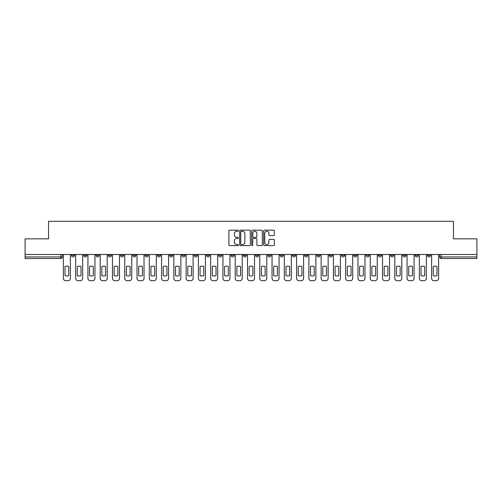<?xml version="1.0" encoding="UTF-8"?>
<svg xmlns="http://www.w3.org/2000/svg" width="502" height="502" viewBox="0 0 502 502"><rect width="100%" height="100%" fill="white"/><g stroke="black" fill="none" stroke-linecap="round" stroke-linejoin="round"><path stroke-width="0.75" d="M238.412 230.719A0.54 0.54 0 0 0 237.873 230.173L229.665 230.173A0.772 0.772 0 0 0 228.893 230.951L228.893 244.85A0.772 0.772 0 0 0 229.665 245.622L237.873 245.622A0.54 0.54 0 0 0 238.412 245.083A0.54 0.54 0 0 0 237.873 244.543L236.806 244.543A2.472 2.472 0 0 1 234.34 242.071L234.34 240.91A2.472 2.472 0 0 1 236.806 238.437L237.873 238.437A0.54 0.54 0 0 0 238.412 237.898A0.54 0.54 0 0 0 237.873 237.358L236.806 237.358A2.472 2.472 0 0 1 234.34 234.886L234.34 233.731A2.472 2.472 0 0 1 236.806 231.259L237.873 231.259A0.54 0.54 0 0 0 238.412 230.719M402.861 254.501L402.861 255.367L406.005 255.367A1.575 1.575 0 0 1 404.43 256.942A1.575 1.575 0 0 1 402.861 255.367L402.861 254.501M390.587 254.501L390.587 255.367L393.731 255.367A1.575 1.575 0 0 1 392.156 256.942A1.575 1.575 0 0 1 390.587 255.367L390.587 254.501M316.938 254.501L316.938 255.367L320.081 255.367A1.575 1.575 0 0 1 318.513 256.942A1.575 1.575 0 0 1 316.938 255.367L316.938 254.501M304.664 254.501L304.664 255.367L307.808 255.367A1.575 1.575 0 0 1 306.239 256.942A1.575 1.575 0 0 1 304.664 255.367L304.664 254.501M292.39 254.501L292.39 255.367L295.534 255.367A1.575 1.575 0 0 1 293.959 256.942A1.575 1.575 0 0 1 292.39 255.367L292.39 254.501M267.836 254.501L267.836 255.367L270.986 255.367A1.575 1.575 0 0 1 269.411 256.942A1.575 1.575 0 0 1 267.836 255.367L267.836 254.501M243.288 255.367L243.288 254.501L243.288 255.367A1.575 1.575 0 0 0 244.863 256.942A1.575 1.575 0 0 1 243.288 255.367L246.438 255.367A1.575 1.575 0 0 1 244.863 256.942A1.575 1.575 0 0 0 246.438 255.367L246.438 254.501L246.438 255.367M231.014 255.367L231.014 254.501L231.014 255.367A1.575 1.575 0 0 0 232.589 256.942A1.575 1.575 0 0 1 231.014 255.367L234.164 255.367A1.575 1.575 0 0 1 232.589 256.942M218.74 255.367L218.74 254.501L218.74 255.367A1.575 1.575 0 0 0 220.315 256.942A1.575 1.575 0 0 1 218.74 255.367L221.89 255.367A1.575 1.575 0 0 1 220.315 256.942A1.575 1.575 0 0 0 221.89 255.367L221.89 254.501L221.89 255.367M206.466 254.501L206.466 255.367L209.61 255.367A1.575 1.575 0 0 1 208.041 256.942A1.575 1.575 0 0 1 206.466 255.367L206.466 254.501M194.192 254.501L194.192 255.367L197.336 255.367A1.575 1.575 0 0 1 195.761 256.942A1.575 1.575 0 0 1 194.192 255.367L194.192 254.501M181.919 254.501L181.919 255.367L185.062 255.367A1.575 1.575 0 0 1 183.487 256.942A1.575 1.575 0 0 1 181.919 255.367L181.919 254.501M169.638 255.367L169.638 254.501L169.638 255.367A1.575 1.575 0 0 0 171.213 256.942A1.575 1.575 0 0 1 169.638 255.367L172.788 255.367A1.575 1.575 0 0 1 171.213 256.942M145.091 255.367L145.091 254.501L145.091 255.367A1.575 1.575 0 0 0 146.666 256.942A1.575 1.575 0 0 1 145.091 255.367L148.241 255.367A1.575 1.575 0 0 1 146.666 256.942A1.575 1.575 0 0 0 148.241 255.367L148.241 254.501L148.241 255.367M132.817 255.367L132.817 254.501L132.817 255.367A1.575 1.575 0 0 0 134.392 256.942A1.575 1.575 0 0 1 132.817 255.367L135.967 255.367A1.575 1.575 0 0 1 134.392 256.942A1.575 1.575 0 0 0 135.967 255.367L135.967 254.501L135.967 255.367M120.543 255.367L120.543 254.501L120.543 255.367A1.575 1.575 0 0 0 122.118 256.942A1.575 1.575 0 0 1 120.543 255.367L123.693 255.367A1.575 1.575 0 0 1 122.118 256.942A1.575 1.575 0 0 0 123.693 255.367L123.693 254.501L123.693 255.367M108.269 255.367L108.269 254.501L108.269 255.367A1.575 1.575 0 0 0 109.844 256.942A1.575 1.575 0 0 1 108.269 255.367L111.413 255.367A1.575 1.575 0 0 1 109.844 256.942M95.995 255.367L95.995 254.501L95.995 255.367A1.575 1.575 0 0 0 97.57 256.942A1.575 1.575 0 0 1 95.995 255.367L99.139 255.367A1.575 1.575 0 0 1 97.57 256.942A1.575 1.575 0 0 0 99.139 255.367L99.139 254.501L99.139 255.367M83.721 255.367L83.721 254.501L83.721 255.367A1.575 1.575 0 0 0 85.29 256.942A1.575 1.575 0 0 1 83.721 255.367L86.865 255.367A1.575 1.575 0 0 1 85.29 256.942A1.575 1.575 0 0 0 86.865 255.367L86.865 254.501L86.865 255.367M273.571 235.62A0.772 0.772 0 0 0 274.343 234.848L274.343 230.951A0.772 0.772 0 0 0 273.571 230.173L264.46 230.173A0.772 0.772 0 0 0 263.688 230.951L263.688 244.85A0.772 0.772 0 0 0 264.46 245.622L273.571 245.622A0.772 0.772 0 0 0 274.343 244.85L274.343 240.138A0.772 0.772 0 0 0 273.571 239.366L269.668 239.366A0.772 0.772 0 0 0 268.896 240.138L268.896 242.472A2.064 2.064 0 0 1 266.832 244.543A2.064 2.064 0 0 1 264.767 242.472L264.767 233.323A2.064 2.064 0 0 1 266.832 231.259A2.064 2.064 0 0 1 268.896 233.323L268.896 234.848A0.772 0.772 0 0 0 269.668 235.62L273.571 235.62M25.1 254.501L25.1 238.845L48.55 238.845L48.55 221.294L453.45 221.294L453.45 238.845L476.9 238.845L476.9 254.501L25.1 254.501L25.1 256.942L62.317 256.942L62.317 254.501M250.322 230.951A0.772 0.772 0 0 0 249.55 230.173L240.439 230.173A0.772 0.772 0 0 0 239.667 230.951L239.667 244.85A0.772 0.772 0 0 0 240.439 245.622L249.55 245.622A0.772 0.772 0 0 0 250.322 244.85L250.322 230.951M252.45 230.173L261.561 230.173A0.772 0.772 0 0 1 262.333 230.951L262.333 244.85A0.772 0.772 0 0 1 261.561 245.622L257.664 245.622A0.772 0.772 0 0 1 256.886 244.85L256.886 239.209A0.772 0.772 0 0 0 256.114 238.437L253.529 238.437A0.772 0.772 0 0 0 252.757 239.209L252.757 245.083A0.54 0.54 0 0 1 252.217 245.622A0.54 0.54 0 0 1 251.678 245.083L251.678 230.951A0.772 0.772 0 0 1 252.45 230.173M439.683 254.501L439.683 256.942L476.9 256.942L476.9 258.511L441.258 258.511A1.575 1.575 0 0 1 439.683 256.942M476.9 254.501L476.9 256.942M62.317 256.942A1.575 1.575 0 0 1 60.742 258.511L25.1 258.511L25.1 256.942M430.553 254.501L430.553 255.367A1.575 1.575 0 0 1 428.984 256.942A1.575 1.575 0 0 1 427.409 255.367L430.553 255.367M427.409 254.501L427.409 255.367M418.279 254.501L418.279 255.367A1.575 1.575 0 0 1 416.71 256.942A1.575 1.575 0 0 1 415.135 255.367L418.279 255.367M415.135 254.501L415.135 255.367M406.005 254.501L406.005 255.367M393.731 254.501L393.731 255.367L393.731 254.501M381.457 254.501L381.457 255.367A1.575 1.575 0 0 1 379.882 256.942A1.575 1.575 0 0 1 378.307 255.367L381.457 255.367M378.307 254.501L378.307 255.367M369.183 254.501L369.183 255.367A1.575 1.575 0 0 1 367.608 256.942A1.575 1.575 0 0 1 366.033 255.367L369.183 255.367M366.033 254.501L366.033 255.367M356.909 254.501L356.909 255.367A1.575 1.575 0 0 1 355.334 256.942A1.575 1.575 0 0 1 353.759 255.367L356.909 255.367M353.759 254.501L353.759 255.367M344.636 254.501L344.636 255.367A1.575 1.575 0 0 1 343.061 256.942A1.575 1.575 0 0 1 341.486 255.367L344.636 255.367M341.486 254.501L341.486 255.367M332.362 254.501L332.362 255.367A1.575 1.575 0 0 1 330.787 256.942A1.575 1.575 0 0 1 329.212 255.367L332.362 255.367M329.212 254.501L329.212 255.367M320.081 254.501L320.081 255.367A1.575 1.575 0 0 1 318.513 256.942M307.808 254.501L307.808 255.367M295.534 255.367L295.534 254.501L295.534 255.367A1.575 1.575 0 0 1 293.959 256.942M283.26 254.501L283.26 255.367A1.575 1.575 0 0 1 281.685 256.942A1.575 1.575 0 0 1 280.11 255.367A1.575 1.575 0 0 0 281.685 256.942A1.575 1.575 0 0 0 283.26 255.367L280.11 255.367L280.11 254.501M270.986 255.367L270.986 254.501L270.986 255.367A1.575 1.575 0 0 1 269.411 256.942M258.712 254.501L258.712 255.367A1.575 1.575 0 0 1 257.137 256.942A1.575 1.575 0 0 1 255.562 255.367A1.575 1.575 0 0 0 257.137 256.942M255.562 254.501L255.562 255.367L258.712 255.367M234.164 254.501L234.164 255.367L234.164 254.501M209.61 255.367L209.61 254.501L209.61 255.367A1.575 1.575 0 0 1 208.041 256.942M197.336 255.367L197.336 254.501L197.336 255.367A1.575 1.575 0 0 1 195.761 256.942M185.062 255.367L185.062 254.501L185.062 255.367A1.575 1.575 0 0 1 183.487 256.942M172.788 254.501L172.788 255.367L172.788 254.501M160.514 255.367L160.514 254.501L160.514 255.367A1.575 1.575 0 0 1 158.939 256.942A1.575 1.575 0 0 1 157.364 255.367L160.514 255.367A1.575 1.575 0 0 1 158.939 256.942M157.364 254.501L157.364 255.367M111.413 254.501L111.413 255.367L111.413 254.501M74.591 254.501L74.591 255.367A1.575 1.575 0 0 1 73.016 256.942A1.575 1.575 0 0 1 71.447 255.367A1.575 1.575 0 0 0 73.016 256.942A1.575 1.575 0 0 0 74.591 255.367L74.591 254.501M71.447 254.501L71.447 255.367L74.591 255.367M241.286 231.259A0.54 0.54 0 0 0 240.747 231.798L240.747 244.003A0.54 0.54 0 0 0 241.286 244.543L242.41 244.543A2.472 2.472 0 0 0 244.882 242.071L244.882 233.731A2.472 2.472 0 0 0 242.41 231.259L241.286 231.259M256.886 233.361A2.064 2.064 0 0 0 254.821 231.296A2.064 2.064 0 0 0 252.757 233.361L252.757 236.586A0.772 0.772 0 0 0 253.529 237.358L256.114 237.358A0.772 0.772 0 0 0 256.886 236.586L256.886 233.361M65.034 266.506L65.034 275.623L65.034 266.506A4.92 4.92 0 0 1 68.73 266.506L68.73 275.623A4.92 4.92 0 0 1 65.034 275.623M63.377 278.34L63.377 254.501L63.377 278.34A2.359 2.359 0 0 0 65.737 280.706L68.021 280.706A2.359 2.359 0 0 0 70.38 278.34L70.38 254.501L70.38 278.34M68.73 266.506L68.73 275.623M65.737 280.706L68.021 280.706M77.308 266.506L77.308 275.623L77.308 266.506A4.92 4.92 0 0 1 81.004 266.506A4.92 4.92 0 0 0 77.308 266.506M81.004 275.623L81.004 266.506L81.004 275.623A4.92 4.92 0 0 1 77.308 275.623M75.651 278.34L75.651 254.501L75.651 278.34A2.359 2.359 0 0 0 78.017 280.706L80.295 280.706A2.359 2.359 0 0 0 82.654 278.34L82.654 254.501L82.654 278.34M89.582 266.506L89.582 275.623L89.582 266.506A4.92 4.92 0 0 1 93.278 266.506A4.92 4.92 0 0 0 89.582 266.506M93.278 275.623L93.278 266.506L93.278 275.623A4.92 4.92 0 0 1 89.582 275.623M87.932 278.34L87.932 254.501L87.932 278.34A2.359 2.359 0 0 0 90.291 280.706L92.569 280.706A2.359 2.359 0 0 0 94.934 278.34L94.934 254.501L94.934 278.34M78.017 280.706L80.295 280.706M90.291 280.706L92.569 280.706M101.856 266.506L101.856 275.623L101.856 266.506A4.92 4.92 0 0 1 105.552 266.506A4.92 4.92 0 0 0 101.856 266.506M105.552 275.623L105.552 266.506L105.552 275.623A4.92 4.92 0 0 1 101.856 275.623M100.205 278.34L100.205 254.501L100.205 278.34A2.359 2.359 0 0 0 102.565 280.706L104.843 280.706A2.359 2.359 0 0 0 107.208 278.34L107.208 254.501L107.208 278.34M114.13 266.506L114.13 275.623A4.92 4.92 0 0 0 117.826 275.623A4.92 4.92 0 0 1 114.13 275.623L114.13 266.506A4.92 4.92 0 0 1 117.826 266.506A4.92 4.92 0 0 0 114.13 266.506M117.826 266.506L117.826 275.623L117.826 266.506M112.479 278.34L112.479 254.501L112.479 278.34A2.359 2.359 0 0 0 114.839 280.706L117.123 280.706A2.359 2.359 0 0 0 119.482 278.34L119.482 254.501L119.482 278.34M126.404 266.506L126.404 275.623L126.404 266.506A4.92 4.92 0 0 1 130.106 266.506A4.92 4.92 0 0 0 126.404 266.506M130.106 275.623L130.106 266.506L130.106 275.623A4.92 4.92 0 0 1 126.404 275.623M124.753 278.34L124.753 254.501L124.753 278.34A2.359 2.359 0 0 0 127.113 280.706L129.397 280.706A2.359 2.359 0 0 0 131.756 278.34L131.756 254.501L131.756 278.34M102.565 280.706L104.843 280.706M114.839 280.706L117.123 280.706M127.113 280.706L129.397 280.706M138.677 266.506L138.677 275.623L138.677 266.506A4.92 4.92 0 0 1 142.38 266.506A4.92 4.92 0 0 0 138.677 266.506M142.38 275.623L142.38 266.506L142.38 275.623A4.92 4.92 0 0 1 138.677 275.623M137.027 278.34L137.027 254.501L137.027 278.34A2.359 2.359 0 0 0 139.387 280.706L141.671 280.706A2.359 2.359 0 0 0 144.03 278.34L144.03 254.501L144.03 278.34M139.387 280.706L141.671 280.706M150.951 266.506L150.951 275.623L150.951 266.506A4.92 4.92 0 0 1 154.654 266.506A4.92 4.92 0 0 0 150.951 266.506M154.654 275.623L154.654 266.506L154.654 275.623A4.92 4.92 0 0 1 150.951 275.623M149.301 278.34L149.301 254.501L149.301 278.34A2.359 2.359 0 0 0 151.66 280.706L153.945 280.706A2.359 2.359 0 0 0 156.304 278.34L156.304 254.501L156.304 278.34M151.66 280.706L153.945 280.706M163.232 266.506L163.232 275.623L163.232 266.506A4.92 4.92 0 0 1 166.928 266.506A4.92 4.92 0 0 0 163.232 266.506M166.928 275.623L166.928 266.506L166.928 275.623A4.92 4.92 0 0 1 163.232 275.623M161.575 278.34L161.575 254.501L161.575 278.34A2.359 2.359 0 0 0 163.934 280.706L166.218 280.706A2.359 2.359 0 0 0 168.578 278.34L168.578 254.501L168.578 278.34M163.934 280.706L166.218 280.706M175.505 266.506L175.505 275.623L175.505 266.506A4.92 4.92 0 0 1 179.201 266.506A4.92 4.92 0 0 0 175.505 266.506M179.201 275.623L179.201 266.506L179.201 275.623A4.92 4.92 0 0 1 175.505 275.623M173.849 278.34L173.849 254.501L173.849 278.34A2.359 2.359 0 0 0 176.215 280.706L178.492 280.706A2.359 2.359 0 0 0 180.852 278.34L180.852 254.501L180.852 278.34M176.215 280.706L178.492 280.706M187.779 266.506L187.779 275.623A4.92 4.92 0 0 0 191.475 275.623A4.92 4.92 0 0 1 187.779 275.623L187.779 266.506A4.92 4.92 0 0 1 191.475 266.506L191.475 275.623L191.475 266.506M186.123 278.34L186.123 254.501L186.123 278.34A2.359 2.359 0 0 0 188.488 280.706L190.766 280.706A2.359 2.359 0 0 0 193.126 278.34L193.126 254.501L193.126 278.34M200.053 266.506L200.053 275.623L200.053 266.506A4.92 4.92 0 0 1 203.749 266.506A4.92 4.92 0 0 0 200.053 266.506M203.749 275.623L203.749 266.506L203.749 275.623A4.92 4.92 0 0 1 200.053 275.623M198.403 278.34L198.403 254.501L198.403 278.34A2.359 2.359 0 0 0 200.762 280.706L203.04 280.706A2.359 2.359 0 0 0 205.406 278.34L205.406 254.501L205.406 278.34M212.327 266.506L212.327 275.623A4.92 4.92 0 0 0 216.023 275.623A4.92 4.92 0 0 1 212.327 275.623L212.327 266.506A4.92 4.92 0 0 1 216.023 266.506A4.92 4.92 0 0 0 212.327 266.506M216.023 266.506L216.023 275.623L216.023 266.506M210.677 278.34L210.677 254.501L210.677 278.34A2.359 2.359 0 0 0 213.036 280.706L215.314 280.706A2.359 2.359 0 0 0 217.68 278.34L217.68 254.501L217.68 278.34M224.601 266.506L224.601 275.623A4.92 4.92 0 0 0 228.297 275.623A4.92 4.92 0 0 1 224.601 275.623L224.601 266.506A4.92 4.92 0 0 1 228.297 266.506L228.297 275.623L228.297 266.506M222.951 278.34L222.951 254.501L222.951 278.34A2.359 2.359 0 0 0 225.31 280.706L227.594 280.706A2.359 2.359 0 0 0 229.954 278.34L229.954 254.501L229.954 278.34M236.875 266.506L236.875 275.623A4.92 4.92 0 0 0 240.577 275.623A4.92 4.92 0 0 1 236.875 275.623L236.875 266.506A4.92 4.92 0 0 1 240.577 266.506L240.577 275.623L240.577 266.506M235.225 278.34L235.225 254.501L235.225 278.34A2.359 2.359 0 0 0 237.584 280.706L239.868 280.706A2.359 2.359 0 0 0 242.228 278.34L242.228 254.501L242.228 278.34M249.149 266.506L249.149 275.623L249.149 266.506A4.92 4.92 0 0 1 252.851 266.506L252.851 275.623A4.92 4.92 0 0 1 249.149 275.623M247.499 278.34L247.499 254.501L247.499 278.34A2.359 2.359 0 0 0 249.858 280.706L252.142 280.706A2.359 2.359 0 0 0 254.501 278.34L254.501 254.501L254.501 278.34M188.488 280.706L190.766 280.706M200.762 280.706L203.04 280.706M213.036 280.706L215.314 280.706M225.31 280.706L227.594 280.706M237.584 280.706L239.868 280.706M252.851 266.506L252.851 275.623M249.858 280.706L252.142 280.706M261.423 266.506L261.423 275.623A4.92 4.92 0 0 0 265.125 275.623A4.92 4.92 0 0 1 261.423 275.623L261.423 266.506A4.92 4.92 0 0 1 265.125 266.506L265.125 275.623L265.125 266.506M259.772 278.34L259.772 254.501L259.772 278.34A2.359 2.359 0 0 0 262.132 280.706L264.416 280.706A2.359 2.359 0 0 0 266.775 278.34L266.775 254.501L266.775 278.34M262.132 280.706L264.416 280.706M273.703 266.506L273.703 275.623L273.703 266.506A4.92 4.92 0 0 1 277.399 266.506A4.92 4.92 0 0 0 273.703 266.506M277.399 275.623L277.399 266.506L277.399 275.623A4.92 4.92 0 0 1 273.703 275.623M272.046 278.34L272.046 254.501L272.046 278.34A2.359 2.359 0 0 0 274.406 280.706L276.69 280.706A2.359 2.359 0 0 0 279.049 278.34L279.049 254.501L279.049 278.34M274.406 280.706L276.69 280.706M285.977 266.506L285.977 275.623A4.92 4.92 0 0 0 289.673 275.623A4.92 4.92 0 0 1 285.977 275.623L285.977 266.506A4.92 4.92 0 0 1 289.673 266.506L289.673 275.623L289.673 266.506M284.32 278.34L284.32 254.501L284.32 278.34A2.359 2.359 0 0 0 286.686 280.706L288.964 280.706A2.359 2.359 0 0 0 291.323 278.34L291.323 254.501L291.323 278.34M286.686 280.706L288.964 280.706M298.251 266.506L298.251 275.623L298.251 266.506A4.92 4.92 0 0 1 301.947 266.506A4.92 4.92 0 0 0 298.251 266.506M301.947 275.623L301.947 266.506L301.947 275.623A4.92 4.92 0 0 1 298.251 275.623M296.594 278.34L296.594 254.501L296.594 278.34A2.359 2.359 0 0 0 298.96 280.706L301.238 280.706A2.359 2.359 0 0 0 303.597 278.34L303.597 254.501L303.597 278.34M298.96 280.706L301.238 280.706M310.525 266.506L310.525 275.623A4.92 4.92 0 0 0 314.221 275.623A4.92 4.92 0 0 1 310.525 275.623L310.525 266.506A4.92 4.92 0 0 1 314.221 266.506L314.221 275.623L314.221 266.506M308.874 278.34L308.874 254.501L308.874 278.34A2.359 2.359 0 0 0 311.234 280.706L313.512 280.706A2.359 2.359 0 0 0 315.877 278.34L315.877 254.501L315.877 278.34M311.234 280.706L313.512 280.706M322.799 266.506L322.799 275.623L322.799 266.506A4.92 4.92 0 0 1 326.495 266.506A4.92 4.92 0 0 0 322.799 266.506M326.495 275.623L326.495 266.506L326.495 275.623A4.92 4.92 0 0 1 322.799 275.623M321.148 278.34L321.148 254.501L321.148 278.34A2.359 2.359 0 0 0 323.508 280.706L325.785 280.706A2.359 2.359 0 0 0 328.151 278.34L328.151 254.501L328.151 278.34M323.508 280.706L325.785 280.706M335.072 266.506L335.072 275.623A4.92 4.92 0 0 0 338.768 275.623A4.92 4.92 0 0 1 335.072 275.623L335.072 266.506A4.92 4.92 0 0 1 338.768 266.506L338.768 275.623L338.768 266.506M333.422 278.34L333.422 254.501L333.422 278.34A2.359 2.359 0 0 0 335.782 280.706L338.066 280.706A2.359 2.359 0 0 0 340.425 278.34L340.425 254.501L340.425 278.34M335.782 280.706L338.066 280.706M347.346 266.506L347.346 275.623L347.346 266.506A4.92 4.92 0 0 1 351.049 266.506A4.92 4.92 0 0 0 347.346 266.506M351.049 275.623L351.049 266.506L351.049 275.623A4.92 4.92 0 0 1 347.346 275.623M345.696 278.34L345.696 254.501L345.696 278.34A2.359 2.359 0 0 0 348.055 280.706L350.34 280.706A2.359 2.359 0 0 0 352.699 278.34L352.699 254.501L352.699 278.34M348.055 280.706L350.34 280.706M359.62 266.506L359.62 275.623A4.92 4.92 0 0 0 363.322 275.623A4.92 4.92 0 0 1 359.62 275.623L359.62 266.506A4.92 4.92 0 0 1 363.322 266.506L363.322 275.623L363.322 266.506M357.97 278.34L357.97 254.501L357.97 278.34A2.359 2.359 0 0 0 360.329 280.706L362.613 280.706A2.359 2.359 0 0 0 364.973 278.34L364.973 254.501L364.973 278.34M360.329 280.706L362.613 280.706M371.894 266.506L371.894 275.623A4.92 4.92 0 0 0 375.596 275.623A4.92 4.92 0 0 1 371.894 275.623L371.894 266.506A4.92 4.92 0 0 1 375.596 266.506L375.596 275.623L375.596 266.506M370.244 278.34L370.244 254.501L370.244 278.34A2.359 2.359 0 0 0 372.603 280.706L374.887 280.706A2.359 2.359 0 0 0 377.247 278.34L377.247 254.501L377.247 278.34M372.603 280.706L374.887 280.706M384.174 266.506L384.174 275.623A4.92 4.92 0 0 0 387.87 275.623A4.92 4.92 0 0 1 384.174 275.623L384.174 266.506A4.92 4.92 0 0 1 387.87 266.506L387.87 275.623L387.87 266.506M382.518 278.34L382.518 254.501L382.518 278.34A2.359 2.359 0 0 0 384.877 280.706L387.161 280.706A2.359 2.359 0 0 0 389.521 278.34L389.521 254.501L389.521 278.34M384.877 280.706L387.161 280.706M396.448 266.506L396.448 275.623A4.92 4.92 0 0 0 400.144 275.623A4.92 4.92 0 0 1 396.448 275.623L396.448 266.506A4.92 4.92 0 0 1 400.144 266.506L400.144 275.623L400.144 266.506M394.792 278.34L394.792 254.501L394.792 278.34A2.359 2.359 0 0 0 397.157 280.706L399.435 280.706A2.359 2.359 0 0 0 401.795 278.34L401.795 254.501L401.795 278.34M397.157 280.706L399.435 280.706M408.722 266.506L408.722 275.623A4.92 4.92 0 0 0 412.418 275.623A4.92 4.92 0 0 1 408.722 275.623L408.722 266.506A4.92 4.92 0 0 1 412.418 266.506L412.418 275.623L412.418 266.506M407.066 278.34L407.066 254.501L407.066 278.34A2.359 2.359 0 0 0 409.431 280.706L411.709 280.706A2.359 2.359 0 0 0 414.068 278.34L414.068 254.501L414.068 278.34M409.431 280.706L411.709 280.706M420.996 266.506L420.996 275.623A4.92 4.92 0 0 0 424.692 275.623A4.92 4.92 0 0 1 420.996 275.623L420.996 266.506A4.92 4.92 0 0 1 424.692 266.506A4.92 4.92 0 0 0 420.996 266.506M424.692 266.506L424.692 275.623L424.692 266.506M419.346 278.34L419.346 254.501L419.346 278.34A2.359 2.359 0 0 0 421.705 280.706L423.983 280.706A2.359 2.359 0 0 0 426.349 278.34L426.349 254.501L426.349 278.34M421.705 280.706L423.983 280.706M433.27 266.506L433.27 275.623L433.27 266.506A4.92 4.92 0 0 1 436.966 266.506A4.92 4.92 0 0 0 433.27 266.506M436.966 275.623L436.966 266.506L436.966 275.623A4.92 4.92 0 0 1 433.27 275.623M431.62 278.34L431.62 254.501L431.62 278.34A2.359 2.359 0 0 0 433.979 280.706L436.263 280.706A2.359 2.359 0 0 0 438.622 278.34L438.622 254.501L438.622 278.34M433.979 280.706L436.263 280.706M60.742 254.501L60.742 258.511M441.258 254.501L441.258 258.511"/></g></svg>
